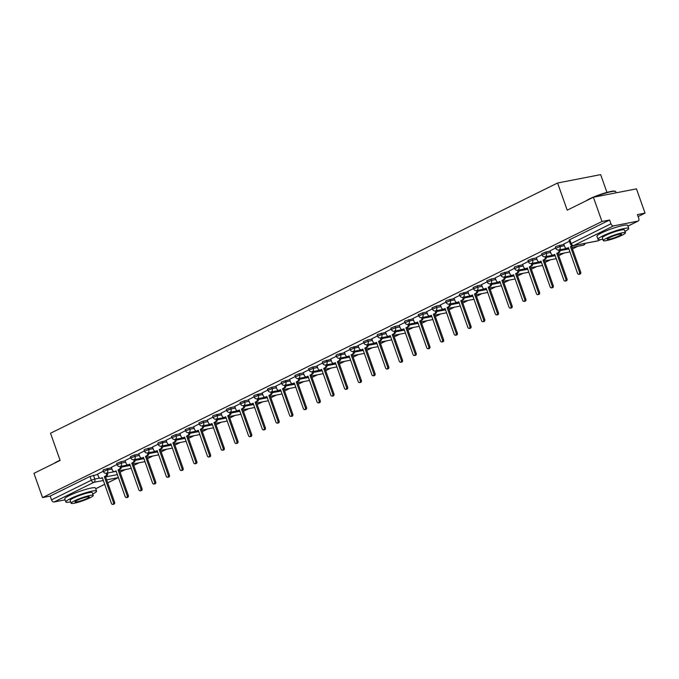 <?xml version="1.0" encoding="UTF-8"?>
<svg xmlns="http://www.w3.org/2000/svg" width="679" height="679" viewBox="0 0 679 679"><rect width="100%" height="100%" fill="white"/><g stroke="black" fill="none" stroke-linecap="round" stroke-linejoin="round"><path stroke-width="1.02" d="M111.475 467.644L103.675 469.69L102.945 470.224L103.42 471.566L107.63 469.826L111.95 468.985M125.191 460.88L120.87 461.72L116.652 463.46L117.127 464.801L121.346 463.061L125.657 462.221M138.898 454.115L134.578 454.955L130.36 456.687L130.835 458.028L135.053 456.296L139.373 455.456M152.605 447.351L144.805 449.388L144.067 449.922L144.542 451.263L148.76 449.523L153.081 448.683M166.313 440.578L158.513 442.623L157.783 443.158L158.258 444.499L162.468 442.759L166.788 441.919M180.02 433.813L175.708 434.653L171.49 436.393L171.965 437.734L176.175 435.994L180.495 435.154M193.736 427.049L189.416 427.889L185.197 429.629L185.673 430.97L189.891 429.23L194.211 428.39M207.443 420.284L203.123 421.124L198.905 422.864L199.38 424.205L203.598 422.465L207.918 421.625M221.15 413.519L213.35 415.565L212.62 416.1L213.087 417.441L217.305 415.701L221.626 414.861M234.858 406.755L230.537 407.595L226.328 409.335L226.803 410.668L231.013 408.936L235.333 408.096M248.573 399.99L244.253 400.831L240.035 402.562L240.51 403.903L244.729 402.172L249.04 401.331M262.281 393.217L254.481 395.263L253.742 395.798L254.218 397.139L258.436 395.399L262.756 394.558M275.988 386.453L271.668 387.293L267.45 389.033L267.925 390.374L272.143 388.634L276.463 387.794M289.695 379.688L281.895 381.734L281.165 382.269L281.641 383.61L285.851 381.87L290.171 381.029M303.403 372.924L299.091 373.764L294.873 375.504L295.348 376.845L299.566 375.105L303.878 374.265M317.118 366.159L312.798 366.999L308.58 368.739L309.055 370.08L313.274 368.341L317.594 367.5M330.826 359.395L323.026 361.44L322.287 361.975L322.763 363.316L326.981 361.576L331.301 360.736M344.533 352.63L336.733 354.667L336.003 355.21L336.47 356.543L340.688 354.811L345.008 353.971M358.24 345.866L350.44 347.903L349.71 348.437L350.186 349.778L354.396 348.047L358.716 347.198M371.956 339.093L367.636 339.933L363.418 341.673L363.893 343.014L368.111 341.274L372.423 340.434M385.664 332.328L377.863 334.374L377.125 334.908L377.6 336.249L381.819 334.509L386.139 333.669M399.371 325.564L395.051 326.404L390.832 328.144L391.308 329.485L395.526 327.745L399.846 326.905M413.078 318.799L405.278 320.844L404.548 321.379L405.024 322.72L409.233 320.98L413.553 320.14M426.785 312.034L422.474 312.875L418.256 314.615L418.731 315.956L422.949 314.216L427.261 313.375M440.501 305.27L436.181 306.11L431.963 307.85L432.438 309.191L436.656 307.451L440.977 306.611M454.209 298.505L446.409 300.542L445.67 301.077L446.145 302.418L450.364 300.687L454.684 299.846M467.916 291.741L460.116 293.778L459.386 294.313L459.853 295.654L464.071 293.914L468.391 293.073M481.623 284.968L477.312 285.808L473.093 287.548L473.569 288.889L477.778 287.149L482.098 286.309M495.339 278.203L491.019 279.044L486.801 280.783L487.276 282.124L491.494 280.385L495.814 279.544M509.046 271.439L501.246 273.484L500.508 274.019L500.983 275.36L505.201 273.62L509.522 272.78M522.754 264.674L514.954 266.72L514.215 267.254L514.69 268.595L518.909 266.855L523.229 266.015M536.461 257.91L532.141 258.75L527.931 260.49L528.406 261.831L532.616 260.091L536.936 259.251M550.168 251.145L545.857 251.985L541.638 253.725L542.114 255.058L546.332 253.326L550.644 252.486M563.884 244.381L556.084 246.418L555.346 246.952L555.821 248.293L560.039 246.562L564.359 245.713M120.064 472.194L125.437 469.537M133.78 465.429L139.153 462.772M147.487 458.664L152.86 456.008M161.195 451.891L166.567 449.243M174.902 445.127L180.275 442.479M188.609 438.362L193.99 435.714M202.325 431.598L207.698 428.95M216.032 424.833L221.405 422.177M229.74 418.069L235.112 415.412M243.447 411.304L248.828 408.648M257.163 404.531L262.535 401.883M270.87 397.767L276.243 395.119M284.577 391.002L289.95 388.354M298.285 384.238L303.657 381.59M311.992 377.473L317.373 374.816M325.708 370.709L331.08 368.052M339.415 363.944L344.788 361.287M353.122 357.179L358.495 354.523M366.83 350.406L372.211 347.758M380.546 343.642L385.918 340.994M394.253 336.877L399.625 334.229M407.96 330.113L413.333 327.465M421.667 323.348L427.04 320.692M435.375 316.584L440.756 313.927M449.091 309.819L454.463 307.163M462.798 303.055L468.171 300.398M476.505 296.282L481.878 293.634M490.213 289.517L495.594 286.869M503.928 282.753L509.301 280.104M517.636 275.988L523.008 273.34M531.343 269.224L536.716 266.567M545.05 262.459L550.423 259.802M558.758 255.694L564.139 253.038M572.473 248.921L577.846 246.273M638.116 216.533L645.05 213.104L637.428 214.589L638.761 218.366A2.606 1.723 63.7 0 1 638.192 221.04A2.606 1.723 63.7 0 1 637.904 221.142L613.527 225.886L573.713 245.535L598.097 240.79L600.448 239.628M606.95 192.395L600.652 174.622L557.586 183.007L567.203 210.176L593.395 197.25L601.976 221.49L42.539 497.58L33.95 473.339L60.134 460.413L50.518 433.244L557.586 183.007M593.395 197.25L636.461 188.864L645.05 213.104M65.065 499.837L54.082 501.976A2.606 1.723 -116.3 0 1 51.494 499.88L50.161 496.103L89.968 476.454L97.768 474.409M50.161 496.103L42.539 497.58M609.598 220.004L569.791 239.653L569.053 240.188L570.394 243.965L610.939 223.781L609.598 220.004L601.976 221.49M610.939 223.781A2.606 1.723 63.7 0 0 613.527 225.886M569.426 241.223L563.765 244.058M555.711 247.996L550.058 250.823M542.003 254.761L536.351 257.587M528.296 261.525L522.643 264.352M514.589 268.29L508.927 271.116M500.873 275.054L495.22 277.889M487.166 281.819L481.513 284.654M473.458 288.583L467.806 291.418M459.751 295.348L453.962 298.208L454.998 300.729A2.606 1.927 -101 0 0 457.256 302.418A2.606 1.927 -101 0 0 457.621 302.299L458.758 301.731L467.882 327.499A1.502 1.112 -101 0 0 469.902 326.506L460.778 300.738L461.924 300.177A2.606 1.927 -101 0 0 462.942 297.317M446.044 302.121L440.382 304.947M432.328 308.886L426.675 311.712M418.62 315.65L412.968 318.476M404.913 322.415L399.26 325.249M391.206 329.179L385.545 332.014M377.49 335.944L371.837 338.779M363.783 342.708L357.994 345.569L359.03 348.089A2.606 1.927 -101 0 0 361.287 349.778A2.606 1.927 -101 0 0 361.652 349.66L362.798 349.091L371.922 374.859A1.502 1.112 -101 0 0 373.942 373.866L364.818 348.098L365.956 347.529A2.606 1.927 -101 0 0 366.983 344.677M350.075 349.481L344.423 352.308M336.368 356.246L330.715 359.072M322.661 363.01L317 365.837M308.945 369.775L303.292 372.601M295.238 376.539L289.585 379.374M281.53 383.304L275.878 386.139M267.823 390.069L262.162 392.903M254.107 396.833L248.455 399.668M240.4 403.606L234.747 406.432M226.693 410.371L221.04 413.197M212.985 417.135L207.333 419.962M199.278 423.9L193.617 426.735M185.562 430.664L179.91 433.499M171.855 437.429L166.066 440.289L167.102 442.81A2.606 1.927 -101 0 0 169.36 444.499A2.606 1.927 -101 0 0 169.725 444.38L170.862 443.811L179.994 469.579A1.502 1.112 -101 0 0 182.014 468.586L172.89 442.818L174.028 442.25A2.606 1.927 -101 0 0 175.046 439.398M158.148 444.193L152.495 447.028M144.44 450.966L138.779 453.793M130.724 457.731L125.072 460.557M117.017 464.495L111.364 467.322M103.31 471.26L97.521 474.12L98.557 476.633A2.606 1.927 -101 0 0 100.815 478.33A2.606 1.927 -101 0 0 101.179 478.203L102.317 477.643L111.441 503.411A1.502 1.112 -101 0 0 113.469 502.409L104.337 476.641L105.483 476.081A2.606 1.927 -101 0 0 106.501 473.229M563.757 244.024L564.673 246.604A2.606 1.927 -101 0 0 566.923 248.293A2.606 1.927 -101 0 0 567.288 248.174L568.433 247.606L577.557 273.374A1.502 1.112 -101 0 0 579.577 272.381L570.453 246.613L571.599 246.044A2.606 1.927 -101 0 0 572.142 245.603M568.535 247.894L568.408 247.954A2.606 1.927 79 0 1 568.043 248.081L566.923 248.293M572.932 245.705A2.606 1.927 79 0 1 572.72 245.832L571.574 246.392L580.698 272.16A1.502 1.112 79 0 1 579.976 274.129L578.856 274.35M570.453 246.613L571.574 246.392M550.049 250.789L550.958 253.369A2.606 1.927 -101 0 0 553.215 255.066A2.606 1.927 -101 0 0 553.58 254.939L554.726 254.379L563.85 280.138A1.502 1.112 -101 0 0 565.87 279.145L556.746 253.377L557.883 252.817A2.606 1.927 -101 0 0 558.91 249.957M554.828 254.659L554.701 254.718A2.606 1.927 79 0 1 554.336 254.846L553.215 255.066M560.031 249.745A2.606 1.927 79 0 1 559.004 252.596L557.866 253.157L566.99 278.925A1.502 1.112 79 0 1 566.269 280.894L565.149 281.114M556.746 253.377L557.866 253.157M536.342 257.553L537.25 260.133A2.606 1.927 -101 0 0 539.508 261.831A2.606 1.927 -101 0 0 539.873 261.704L541.019 261.143L550.143 286.911A1.502 1.112 -101 0 0 552.163 285.91L543.039 260.142L544.176 259.582A2.606 1.927 -101 0 0 545.203 256.73M541.112 261.423L540.993 261.483A2.606 1.927 79 0 1 540.628 261.61L539.508 261.831M546.315 256.509A2.606 1.927 79 0 1 545.296 259.361L544.159 259.921L553.283 285.689A1.502 1.112 79 0 1 552.553 287.667L551.433 287.879M543.039 260.142L544.159 259.921M586.215 200.789A15.906 2.113 -19.5 0 1 589.72 198.777A15.906 2.113 -19.5 0 1 604.76 193.023A15.906 2.113 -19.5 0 1 614.996 191.198L615.488 191.427A16.304 2.164 160.5 0 0 594.371 197.054M624.952 231.395A16.304 2.164 160.5 0 0 628.754 228.45A16.304 2.164 160.5 0 0 619.01 229.799A16.304 2.164 160.5 0 0 602.621 235.986A16.304 2.164 160.5 0 0 598.021 239.331A16.304 2.164 160.5 0 0 602.825 239.229M628.754 228.45L627.676 225.403A16.304 2.164 160.5 0 0 617.932 226.752A16.304 2.164 160.5 0 0 601.543 232.939A16.304 2.164 160.5 0 0 596.943 236.284L598.021 239.331M603.317 240.612L602.324 237.811A11.738 1.562 -19.5 0 1 605.634 235.401A11.738 1.562 -19.5 0 1 617.432 230.945A11.738 1.562 -19.5 0 1 624.451 229.969L625.444 232.778A11.738 1.562 160.5 0 0 618.425 233.746A11.738 1.562 160.5 0 0 606.627 238.202A11.738 1.562 160.5 0 0 603.317 240.612A11.738 1.562 160.5 0 0 610.328 239.636A11.738 1.562 160.5 0 0 622.134 235.18A11.738 1.562 160.5 0 0 625.444 232.778M619.375 235.723A7.562 1.01 160.5 0 0 621.506 234.17A7.562 1.01 160.5 0 0 616.99 234.798A7.562 1.01 160.5 0 0 609.386 237.667A7.562 1.01 160.5 0 0 607.247 239.22A7.562 1.01 160.5 0 0 611.771 238.592A7.562 1.01 160.5 0 0 619.375 235.723M616.133 192.819L615.726 191.656A16.304 2.164 160.5 0 0 615.488 191.427M54.014 463.434A15.906 2.113 -19.5 0 1 57.52 461.423A15.906 2.113 -19.5 0 1 60.075 460.235M92.751 494.04A16.304 2.164 160.5 0 0 96.554 491.095A16.304 2.164 160.5 0 0 86.81 492.445A16.304 2.164 160.5 0 0 70.421 498.632A16.304 2.164 160.5 0 0 65.821 501.976A16.304 2.164 160.5 0 0 70.624 501.874M96.554 491.095L95.476 488.048A16.304 2.164 160.5 0 0 85.732 489.398A16.304 2.164 160.5 0 0 69.343 495.585A16.304 2.164 160.5 0 0 64.743 498.929L65.821 501.976M71.117 503.258L70.124 500.457A11.738 1.562 -19.5 0 1 73.434 498.046A11.738 1.562 -19.5 0 1 85.24 493.591A11.738 1.562 -19.5 0 1 92.251 492.623L93.244 495.424A11.738 1.562 160.5 0 0 86.225 496.391A11.738 1.562 160.5 0 0 74.427 500.847A11.738 1.562 160.5 0 0 71.117 503.258A11.738 1.562 160.5 0 0 78.136 502.282A11.738 1.562 160.5 0 0 89.934 497.826A11.738 1.562 160.5 0 0 93.244 495.424M87.175 498.369A7.562 1.01 160.5 0 0 89.314 496.816A7.562 1.01 160.5 0 0 84.79 497.444A7.562 1.01 160.5 0 0 77.185 500.313A7.562 1.01 160.5 0 0 75.046 501.866A7.562 1.01 160.5 0 0 79.57 501.238A7.562 1.01 160.5 0 0 87.175 498.369M522.626 264.318L523.543 266.898A2.606 1.927 -101 0 0 525.801 268.595A2.606 1.927 -101 0 0 526.166 268.468L527.303 267.908L536.427 293.676A1.502 1.112 -101 0 0 538.455 292.674L529.323 266.906L530.469 266.346A2.606 1.927 -101 0 0 531.487 263.494M527.405 268.188L527.286 268.256A2.606 1.927 79 0 1 526.921 268.375L525.801 268.595M532.608 263.274A2.606 1.927 79 0 1 531.589 266.126L530.443 266.694L539.567 292.462A1.502 1.112 79 0 1 538.846 294.431L537.726 294.644M529.323 266.906L530.443 266.694M508.919 271.082L509.836 273.662A2.606 1.927 -101 0 0 512.093 275.36A2.606 1.927 -101 0 0 512.45 275.233L513.596 274.672L522.72 300.441A1.502 1.112 -101 0 0 524.74 299.439L515.616 273.671L516.761 273.111A2.606 1.927 -101 0 0 517.78 270.259M513.697 274.953L513.57 275.02A2.606 1.927 79 0 1 513.205 275.139L512.093 275.36M518.9 270.038A2.606 1.927 79 0 1 517.882 272.89L516.736 273.459L525.86 299.227A1.502 1.112 79 0 1 525.139 301.196L524.018 301.417M515.616 273.671L516.736 273.459M495.212 277.855L496.128 280.435A2.606 1.927 -101 0 0 498.378 282.124A2.606 1.927 -101 0 0 498.742 281.997L499.888 281.437L509.012 307.205A1.502 1.112 -101 0 0 511.032 306.204L501.908 280.444L503.054 279.875A2.606 1.927 -101 0 0 504.073 277.024M499.99 281.726L499.863 281.785A2.606 1.927 79 0 1 499.498 281.904L498.378 282.124M505.193 276.803A2.606 1.927 79 0 1 504.174 279.655L503.029 280.223L512.153 305.991A1.502 1.112 79 0 1 511.431 307.96L510.311 308.181M501.908 280.444L503.029 280.223M481.504 284.62L482.413 287.2A2.606 1.927 -101 0 0 484.67 288.889A2.606 1.927 -101 0 0 485.035 288.77L486.181 288.202L495.305 313.97A1.502 1.112 -101 0 0 497.325 312.977L488.201 287.209L489.338 286.64A2.606 1.927 -101 0 0 490.365 283.788M486.283 288.49L486.156 288.55A2.606 1.927 79 0 1 485.791 288.668L484.67 288.889M491.486 283.567A2.606 1.927 79 0 1 490.459 286.428L489.321 286.988L498.445 312.756A1.502 1.112 79 0 1 497.715 314.725L496.604 314.946M488.201 287.209L489.321 286.988M467.789 291.384L468.705 293.965A2.606 1.927 -101 0 0 470.963 295.654A2.606 1.927 -101 0 0 471.328 295.535L472.465 294.966L481.589 320.734A1.502 1.112 -101 0 0 483.618 319.741L474.494 293.973L475.631 293.404A2.606 1.927 -101 0 0 476.65 290.553M472.567 295.255L472.448 295.314A2.606 1.927 79 0 1 472.083 295.441L470.963 295.654M477.77 290.332A2.606 1.927 79 0 1 476.751 293.192L475.606 293.752L484.738 319.52A1.502 1.112 79 0 1 484.008 321.49L482.888 321.71M474.494 293.973L475.606 293.752M458.86 302.019L458.741 302.079A2.606 1.927 79 0 1 458.376 302.206L457.256 302.418M464.063 297.105A2.606 1.927 79 0 1 463.044 299.957L461.898 300.517L471.022 326.285A1.502 1.112 79 0 1 470.301 328.254L469.181 328.475M460.778 300.738L461.898 300.517M440.374 304.913L441.291 307.494A2.606 1.927 -101 0 0 443.54 309.191A2.606 1.927 -101 0 0 443.905 309.064L445.051 308.504L454.175 334.272A1.502 1.112 -101 0 0 456.195 333.27L447.071 307.502L448.216 306.942A2.606 1.927 -101 0 0 449.235 304.082M445.152 308.784L445.025 308.843A2.606 1.927 79 0 1 444.66 308.97L443.54 309.191M450.355 303.869A2.606 1.927 79 0 1 449.337 306.721L448.191 307.281L457.315 333.049A1.502 1.112 79 0 1 456.594 335.027L455.473 335.239M447.071 307.502L448.191 307.281M426.667 311.678L427.575 314.258A2.606 1.927 -101 0 0 429.832 315.956A2.606 1.927 -101 0 0 430.197 315.828L431.343 315.268L440.467 341.036A1.502 1.112 -101 0 0 442.487 340.035L433.363 314.267L434.501 313.706A2.606 1.927 -101 0 0 435.528 310.855M431.445 315.548L431.318 315.608A2.606 1.927 79 0 1 430.953 315.735L429.832 315.956M436.648 310.634A2.606 1.927 79 0 1 435.621 313.486L434.484 314.054L443.608 339.814A1.502 1.112 79 0 1 442.886 341.792L441.766 342.004M433.363 314.267L434.484 314.054M412.951 318.443L413.867 321.023A2.606 1.927 -101 0 0 416.125 322.72A2.606 1.927 -101 0 0 416.49 322.593L417.636 322.033L426.76 347.801A1.502 1.112 -101 0 0 428.78 346.799L419.656 321.031L420.793 320.471A2.606 1.927 -101 0 0 421.82 317.619M417.729 322.313L417.61 322.381A2.606 1.927 79 0 1 417.246 322.5L416.125 322.72M422.932 317.399A2.606 1.927 79 0 1 421.914 320.25L420.776 320.819L429.9 346.587A1.502 1.112 79 0 1 429.17 348.556L428.05 348.768M419.656 321.031L420.776 320.819M399.244 325.216L400.16 327.796A2.606 1.927 -101 0 0 402.418 329.485A2.606 1.927 -101 0 0 402.783 329.357L403.92 328.797L413.044 354.565A1.502 1.112 -101 0 0 415.073 353.564L405.94 327.796L407.086 327.236A2.606 1.927 -101 0 0 408.104 324.384M404.022 329.086L403.903 329.145A2.606 1.927 79 0 1 403.538 329.264L402.418 329.485M409.225 324.163A2.606 1.927 79 0 1 408.206 327.015L407.061 327.584L416.185 353.352A1.502 1.112 79 0 1 415.463 355.321L414.343 355.541M405.94 327.796L407.061 327.584M385.536 331.98L386.453 334.56A2.606 1.927 -101 0 0 388.711 336.249A2.606 1.927 -101 0 0 389.067 336.13L390.213 335.562L399.337 361.33A1.502 1.112 -101 0 0 401.357 360.337L392.233 334.569L393.379 334A2.606 1.927 -101 0 0 394.397 331.148M390.315 335.85L390.187 335.91A2.606 1.927 79 0 1 389.822 336.029L388.711 336.249M395.517 330.928A2.606 1.927 79 0 1 394.499 333.779L393.353 334.348L402.477 360.116A1.502 1.112 79 0 1 401.756 362.085L400.635 362.306M392.233 334.569L393.353 334.348M371.829 338.745L372.737 341.325A2.606 1.927 -101 0 0 374.995 343.014A2.606 1.927 -101 0 0 375.36 342.895L376.506 342.326L385.63 368.094A1.502 1.112 -101 0 0 387.65 367.101L378.526 341.333L379.671 340.765A2.606 1.927 -101 0 0 380.69 337.913M376.607 342.615L376.48 342.674A2.606 1.927 79 0 1 376.115 342.802L374.995 343.014M381.81 337.692A2.606 1.927 79 0 1 380.792 340.552L379.646 341.113L388.77 366.881A1.502 1.112 79 0 1 388.048 368.85L386.928 369.07M378.526 341.333L379.646 341.113M362.892 349.379L362.773 349.439A2.606 1.927 79 0 1 362.408 349.566L361.287 349.778M368.103 344.465A2.606 1.927 79 0 1 367.076 347.317L365.939 347.877L375.063 373.645A1.502 1.112 79 0 1 374.333 375.614L373.221 375.835M364.818 348.098L365.939 347.877M344.406 352.274L345.322 354.854A2.606 1.927 -101 0 0 347.58 356.543A2.606 1.927 -101 0 0 347.945 356.424L349.082 355.864L358.206 381.623A1.502 1.112 -101 0 0 360.235 380.63L351.111 354.862L352.248 354.302A2.606 1.927 -101 0 0 353.267 351.442M349.184 356.144L349.065 356.203A2.606 1.927 79 0 1 348.7 356.331L347.58 356.543M354.387 351.23A2.606 1.927 79 0 1 353.369 354.082L352.223 354.642L361.355 380.41A1.502 1.112 79 0 1 360.625 382.379L359.505 382.6M351.111 354.862L352.223 354.642M330.698 359.038L331.615 361.618A2.606 1.927 -101 0 0 333.873 363.316A2.606 1.927 -101 0 0 334.238 363.189L335.375 362.628L344.499 388.396A1.502 1.112 -101 0 0 346.519 387.395L337.395 361.627L338.541 361.067A2.606 1.927 -101 0 0 339.559 358.206M335.477 362.909L335.358 362.968A2.606 1.927 79 0 1 334.993 363.095L333.873 363.316M340.68 357.994A2.606 1.927 79 0 1 339.661 360.846L338.515 361.406L347.64 387.174A1.502 1.112 79 0 1 346.918 389.152L345.798 389.364M337.395 361.627L338.515 361.406M316.991 365.803L317.908 368.383A2.606 1.927 -101 0 0 320.157 370.08A2.606 1.927 -101 0 0 320.522 369.953L321.668 369.393L330.792 395.161A1.502 1.112 -101 0 0 332.812 394.159L323.688 368.391L324.834 367.831A2.606 1.927 -101 0 0 325.852 364.979M321.77 369.673L321.642 369.741A2.606 1.927 79 0 1 321.277 369.86L320.157 370.08M326.972 364.759A2.606 1.927 79 0 1 325.954 367.611L324.808 368.179L333.932 393.939A1.502 1.112 79 0 1 333.211 395.916L332.09 396.129M323.688 368.391L324.808 368.179M303.284 372.567L304.192 375.147A2.606 1.927 -101 0 0 306.45 376.845A2.606 1.927 -101 0 0 306.815 376.718L307.96 376.158L317.085 401.926A1.502 1.112 -101 0 0 319.105 400.924L309.98 375.156L311.118 374.596A2.606 1.927 -101 0 0 312.145 371.744M308.062 376.438L307.935 376.506A2.606 1.927 79 0 1 307.57 376.624L306.45 376.845M313.265 371.523A2.606 1.927 79 0 1 312.238 374.375L311.101 374.944L320.225 400.712A1.502 1.112 79 0 1 319.503 402.681L318.383 402.902M309.98 375.156L311.101 374.944M289.568 379.34L290.485 381.921A2.606 1.927 -101 0 0 292.742 383.61A2.606 1.927 -101 0 0 293.107 383.482L294.245 382.922L303.377 408.69A1.502 1.112 -101 0 0 305.397 407.689L296.273 381.929L297.41 381.36A2.606 1.927 -101 0 0 298.437 378.509M294.346 383.211L294.228 383.27A2.606 1.927 79 0 1 293.863 383.389L292.742 383.61M299.549 378.288A2.606 1.927 79 0 1 298.531 381.14L297.394 381.708L306.518 407.476A1.502 1.112 79 0 1 305.788 409.445L304.667 409.666M296.273 381.929L297.394 381.708M275.861 386.105L276.777 388.685A2.606 1.927 -101 0 0 279.035 390.374A2.606 1.927 -101 0 0 279.4 390.255L280.537 389.687L289.661 415.455A1.502 1.112 -101 0 0 291.681 414.462L282.557 388.694L283.703 388.125A2.606 1.927 -101 0 0 284.722 385.273M280.639 389.975L280.52 390.035A2.606 1.927 79 0 1 280.155 390.153L279.035 390.374M285.842 385.052A2.606 1.927 79 0 1 284.824 387.913L283.678 388.473L292.802 414.241A1.502 1.112 79 0 1 292.08 416.21L290.96 416.431M282.557 388.694L283.678 388.473M262.153 392.869L263.07 395.45A2.606 1.927 -101 0 0 265.319 397.139A2.606 1.927 -101 0 0 265.684 397.02L266.83 396.451L275.954 422.219A1.502 1.112 -101 0 0 277.974 421.226L268.85 395.458L269.996 394.889A2.606 1.927 -101 0 0 271.014 392.038M266.932 396.74L266.805 396.799A2.606 1.927 79 0 1 266.44 396.926L265.319 397.139M272.135 391.817A2.606 1.927 79 0 1 271.116 394.677L269.97 395.237L279.094 421.005A1.502 1.112 79 0 1 278.373 422.975L277.253 423.195M268.85 395.458L269.97 395.237M248.446 399.634L249.354 402.214A2.606 1.927 -101 0 0 251.612 403.903A2.606 1.927 -101 0 0 251.977 403.784L253.123 403.216L262.247 428.984A1.502 1.112 -101 0 0 264.267 427.991L255.143 402.223L256.289 401.654A2.606 1.927 -101 0 0 257.307 398.802M253.225 403.504L253.097 403.564A2.606 1.927 79 0 1 252.732 403.691L251.612 403.903M258.427 398.59A2.606 1.927 79 0 1 257.409 401.442L256.263 402.002L265.387 427.77A1.502 1.112 79 0 1 264.666 429.739L263.545 429.96M255.143 402.223L256.263 402.002M234.739 406.398L235.647 408.979A2.606 1.927 -101 0 0 237.905 410.676A2.606 1.927 -101 0 0 238.27 410.549L239.415 409.989L248.539 435.748A1.502 1.112 -101 0 0 250.559 434.755L241.435 408.987L242.573 408.427A2.606 1.927 -101 0 0 243.6 405.567M239.509 410.269L239.39 410.328A2.606 1.927 79 0 1 239.025 410.456L237.905 410.676M244.72 405.355A2.606 1.927 79 0 1 243.693 408.206L242.556 408.766L251.68 434.535A1.502 1.112 79 0 1 250.95 436.504L249.838 436.724M241.435 408.987L242.556 408.766M221.023 413.163L221.94 415.743A2.606 1.927 -101 0 0 224.197 417.441A2.606 1.927 -101 0 0 224.562 417.313L225.7 416.753L234.824 442.521A1.502 1.112 -101 0 0 236.852 441.52L227.728 415.752L228.865 415.192A2.606 1.927 -101 0 0 229.884 412.34M225.801 417.033L225.683 417.093A2.606 1.927 79 0 1 225.318 417.22L224.197 417.441M231.004 412.119A2.606 1.927 79 0 1 229.986 414.971L228.84 415.531L237.973 441.299A1.502 1.112 79 0 1 237.243 443.277L236.122 443.489M227.728 415.752L228.84 415.531M207.316 419.928L208.232 422.508A2.606 1.927 -101 0 0 210.49 424.205A2.606 1.927 -101 0 0 210.855 424.078L211.992 423.518L221.116 449.286A1.502 1.112 -101 0 0 223.136 448.284L214.012 422.516L215.158 421.956A2.606 1.927 -101 0 0 216.177 419.104M212.094 423.798L211.967 423.866A2.606 1.927 79 0 1 211.61 423.985L210.49 424.205M217.297 418.884A2.606 1.927 79 0 1 216.278 421.735L215.133 422.304L224.257 448.072A1.502 1.112 79 0 1 223.535 450.041L222.415 450.253M214.012 422.516L215.133 422.304M193.608 426.692L194.525 429.272A2.606 1.927 -101 0 0 196.774 430.97A2.606 1.927 -101 0 0 197.139 430.842L198.285 430.282L207.409 456.05A1.502 1.112 -101 0 0 209.429 455.049L200.305 429.281L201.451 428.721A2.606 1.927 -101 0 0 202.469 425.869M198.387 430.571L198.26 430.63A2.606 1.927 79 0 1 197.895 430.749L196.774 430.97M203.59 425.648A2.606 1.927 79 0 1 202.571 428.5L201.425 429.069L210.549 454.837A1.502 1.112 79 0 1 209.828 456.806L208.708 457.026M200.305 429.281L201.425 429.069M179.901 433.465L180.809 436.045A2.606 1.927 -101 0 0 183.067 437.734A2.606 1.927 -101 0 0 183.432 437.615L184.578 437.047L193.702 462.815A1.502 1.112 -101 0 0 195.722 461.813L186.598 436.054L187.735 435.485A2.606 1.927 -101 0 0 188.762 432.633M184.68 437.335L184.552 437.395A2.606 1.927 79 0 1 184.187 437.514L183.067 437.734M189.882 432.413A2.606 1.927 79 0 1 188.855 435.264L187.718 435.833L196.842 461.601A1.502 1.112 79 0 1 196.121 463.57L195 463.791M186.598 436.054L187.718 435.833M170.964 444.1L170.845 444.159A2.606 1.927 79 0 1 170.48 444.278L169.36 444.499M176.167 439.177A2.606 1.927 79 0 1 175.148 442.037L174.011 442.598L183.135 468.366A1.502 1.112 79 0 1 182.405 470.335L181.285 470.555M172.89 442.818L174.011 442.598M152.478 446.994L153.395 449.574A2.606 1.927 -101 0 0 155.652 451.263A2.606 1.927 -101 0 0 156.017 451.145L157.155 450.576L166.279 476.344A1.502 1.112 -101 0 0 168.299 475.351L159.175 449.583L160.32 449.014A2.606 1.927 -101 0 0 161.339 446.162M157.256 450.864L157.138 450.924A2.606 1.927 79 0 1 156.773 451.051L155.652 451.263M162.459 445.95A2.606 1.927 79 0 1 161.441 448.802L160.295 449.362L169.419 475.13A1.502 1.112 79 0 1 168.698 477.099L167.577 477.32M159.175 449.583L160.295 449.362M138.771 453.759L139.687 456.339A2.606 1.927 -101 0 0 141.936 458.028A2.606 1.927 -101 0 0 142.301 457.909L143.447 457.34L152.571 483.109A1.502 1.112 -101 0 0 154.591 482.115L145.467 456.347L146.613 455.787A2.606 1.927 -101 0 0 147.632 452.927M143.549 457.629L143.422 457.688A2.606 1.927 79 0 1 143.057 457.816L141.936 458.028M148.752 452.715A2.606 1.927 79 0 1 147.733 455.567L146.588 456.127L155.712 481.895A1.502 1.112 79 0 1 154.99 483.864L153.87 484.085M145.467 456.347L146.588 456.127M125.063 460.523L125.971 463.103A2.606 1.927 -101 0 0 128.229 464.801A2.606 1.927 -101 0 0 128.594 464.674L129.74 464.113L138.864 489.882A1.502 1.112 -101 0 0 140.884 488.88L131.76 463.112L132.906 462.552A2.606 1.927 -101 0 0 133.924 459.691M129.842 464.394L129.714 464.453A2.606 1.927 79 0 1 129.35 464.58L128.229 464.801M135.045 459.479A2.606 1.927 79 0 1 134.018 462.331L132.88 462.891L142.004 488.659A1.502 1.112 79 0 1 141.283 490.637L140.163 490.849M131.76 463.112L132.88 462.891M111.356 467.288L112.264 469.868A2.606 1.927 -101 0 0 114.522 471.566A2.606 1.927 -101 0 0 114.887 471.438L116.033 470.878L125.157 496.646A1.502 1.112 -101 0 0 127.177 495.645L118.053 469.876L119.19 469.316A2.606 1.927 -101 0 0 120.217 466.465M116.126 471.158L116.007 471.218A2.606 1.927 79 0 1 115.642 471.345L114.522 471.566M121.337 466.244A2.606 1.927 79 0 1 120.31 469.096L119.173 469.664L128.297 495.424A1.502 1.112 79 0 1 127.567 497.401L126.447 497.614M118.053 469.876L119.173 469.664M102.419 477.923L102.3 477.991A2.606 1.927 79 0 1 101.935 478.109L100.815 478.33M107.621 473.008A2.606 1.927 79 0 1 106.603 475.86L105.457 476.429L114.59 502.197A1.502 1.112 79 0 1 113.86 504.166L112.739 504.378M104.337 476.641L105.457 476.429M107.155 468.485L107.63 469.826A2.606 1.927 79 0 1 106.739 473.127A2.606 1.927 -101 0 1 106.374 473.255L116.194 471.336M120.87 461.72L121.346 463.061A2.606 1.927 79 0 1 120.446 466.363A2.606 1.927 -101 0 1 120.081 466.49L129.901 464.572M134.578 454.955L135.053 456.296A2.606 1.927 79 0 1 134.153 459.598A2.606 1.927 -101 0 1 133.788 459.717L143.608 457.807M148.285 448.191L148.76 449.523A2.606 1.927 79 0 1 147.869 452.834A2.606 1.927 -101 0 1 147.504 452.952L157.324 451.043M161.992 441.418L162.468 442.759A2.606 1.927 79 0 1 161.577 446.069A2.606 1.927 -101 0 1 161.212 446.188L171.032 444.278M175.708 434.653L176.175 435.994A2.606 1.927 79 0 1 175.284 439.305A2.606 1.927 -101 0 1 174.919 439.423L184.739 437.514M189.416 427.889L189.891 429.23A2.606 1.927 79 0 1 188.991 432.531A2.606 1.927 -101 0 1 188.626 432.659L198.446 430.749M203.123 421.124L203.598 422.465A2.606 1.927 79 0 1 202.707 425.767A2.606 1.927 -101 0 1 202.342 425.894L212.162 423.985M216.83 414.36L217.305 415.701A2.606 1.927 79 0 1 216.414 419.002A2.606 1.927 -101 0 1 216.049 419.13L225.869 417.212M230.537 407.595L231.013 408.936A2.606 1.927 79 0 1 230.122 412.238A2.606 1.927 -101 0 1 229.757 412.365L239.577 410.447M244.253 400.831L244.729 402.172A2.606 1.927 79 0 1 243.829 405.473A2.606 1.927 -101 0 1 243.464 405.592L253.284 403.682M257.961 394.066L258.436 395.399A2.606 1.927 79 0 1 257.536 398.709A2.606 1.927 -101 0 1 257.171 398.828L266.991 396.918M271.668 387.293L272.143 388.634A2.606 1.927 79 0 1 271.252 391.944A2.606 1.927 -101 0 1 270.887 392.063L280.707 390.153M285.375 380.529L285.851 381.87A2.606 1.927 79 0 1 284.959 385.171A2.606 1.927 -101 0 1 284.594 385.299L294.414 383.389M299.091 373.764L299.566 375.105A2.606 1.927 79 0 1 298.667 378.407A2.606 1.927 -101 0 1 298.302 378.534L308.122 376.624M312.798 366.999L313.274 368.341A2.606 1.927 79 0 1 312.374 371.642A2.606 1.927 -101 0 1 312.009 371.769L321.829 369.851M326.506 360.235L326.981 361.576A2.606 1.927 79 0 1 326.09 364.878A2.606 1.927 -101 0 1 325.725 365.005L335.545 363.087M340.213 353.47L340.688 354.811A2.606 1.927 79 0 1 339.797 358.113A2.606 1.927 -101 0 1 339.432 358.232L349.252 356.322M353.92 346.706L354.396 348.047A2.606 1.927 79 0 1 353.504 351.349A2.606 1.927 -101 0 1 353.139 351.467L362.959 349.558M367.636 339.933L368.111 341.274A2.606 1.927 79 0 1 367.212 344.584A2.606 1.927 -101 0 1 366.847 344.703L376.667 342.793M381.343 333.168L381.819 334.509A2.606 1.927 79 0 1 380.919 337.819A2.606 1.927 -101 0 1 380.563 337.938L390.374 336.029M395.051 326.404L395.526 327.745A2.606 1.927 79 0 1 394.635 331.046A2.606 1.927 -101 0 1 394.27 331.174L404.09 329.264M408.758 319.639L409.233 320.98A2.606 1.927 79 0 1 408.342 324.282A2.606 1.927 -101 0 1 407.977 324.409L417.797 322.5M422.474 312.875L422.949 314.216A2.606 1.927 79 0 1 422.049 317.517A2.606 1.927 -101 0 1 421.684 317.645L431.505 315.727M436.181 306.11L436.656 307.451A2.606 1.927 79 0 1 435.757 310.753A2.606 1.927 -101 0 1 435.392 310.88L445.212 308.962M449.888 299.346L450.364 300.687A2.606 1.927 79 0 1 449.473 303.988A2.606 1.927 -101 0 1 449.108 304.107L458.928 302.197M463.596 292.581L464.071 293.914A2.606 1.927 79 0 1 463.18 297.224A2.606 1.927 -101 0 1 462.815 297.343L472.635 295.433M477.312 285.808L477.778 287.149A2.606 1.927 79 0 1 476.887 290.459A2.606 1.927 -101 0 1 476.522 290.578L486.342 288.668M491.019 279.044L491.494 280.385A2.606 1.927 79 0 1 490.594 283.686A2.606 1.927 -101 0 1 490.23 283.814L500.05 281.904M504.726 272.279L505.201 273.62A2.606 1.927 79 0 1 504.302 276.922A2.606 1.927 -101 0 1 503.945 277.049L513.757 275.139M518.433 265.514L518.909 266.855A2.606 1.927 79 0 1 518.018 270.157A2.606 1.927 -101 0 1 517.653 270.284L527.473 268.375M532.141 258.75L532.616 260.091A2.606 1.927 79 0 1 531.725 263.393A2.606 1.927 -101 0 1 531.36 263.52L541.18 261.602M545.857 251.985L546.332 253.326A2.606 1.927 79 0 1 545.432 256.628A2.606 1.927 -101 0 1 545.067 256.755L554.887 254.837M559.564 245.221L560.039 246.562A2.606 1.927 79 0 1 559.14 249.864A2.606 1.927 -101 0 1 558.775 249.982L568.595 248.073M93.447 475.249L94.788 479.026L99.643 478.084M105.635 476.913L117.357 474.629M107.715 482.794L118.273 477.583L106.671 479.841M103.327 480.494L93.889 482.328L54.082 501.976M95.714 488.719L104.676 484.297M627.914 226.073L637.904 221.142M121.405 467.144L130.207 465.429M135.113 460.379L143.914 458.664M148.82 453.614L157.621 451.9M162.527 446.85L171.337 445.135M176.243 440.085L185.044 438.371M189.95 433.312L198.752 431.598M203.658 426.548L212.459 424.833M217.365 419.783L226.166 418.069M231.072 413.019L239.882 411.304M244.788 406.254L253.59 404.54M258.495 399.49L267.297 397.775M272.203 392.725L281.004 391.011M285.91 385.952L294.72 384.246M299.626 379.188L308.427 377.473M313.333 372.423L322.135 370.709M327.04 365.658L335.842 363.944M340.748 358.894L349.549 357.179M354.455 352.129L363.265 350.415M368.171 345.365L376.972 343.65M381.878 338.6L390.68 336.886M395.585 331.827L404.387 330.113M409.293 325.063L418.103 323.348M423.009 318.298L431.81 316.584M436.716 311.534L445.517 309.819M450.423 304.769L459.225 303.055M464.13 298.005L472.932 296.29M477.838 291.24L486.648 289.526M491.554 284.467L500.355 282.761M505.261 277.703L514.062 275.988M518.968 270.938L527.77 269.224M532.676 264.173L541.486 262.459M546.391 257.409L555.193 255.694M560.099 250.644L568.9 248.93M585.179 243.354A2.606 2.606 0 0 1 583.159 245.238A2.606 1.927 -101 0 0 583.524 245.119A2.606 1.927 -101 0 0 584.577 243.472M569.936 251.858A2.606 2.606 0 0 1 569.452 252.002A2.606 1.927 -101 0 0 569.817 251.884A2.606 1.927 -101 0 0 569.927 251.824M556.228 258.623A2.606 2.606 0 0 1 555.736 258.767A2.606 1.927 -101 0 0 556.101 258.648A2.606 1.927 -101 0 0 556.211 258.589M542.521 265.387A2.606 2.606 0 0 1 542.029 265.54A2.606 1.927 -101 0 0 542.394 265.413A2.606 1.927 -101 0 0 542.504 265.353M528.814 272.152A2.606 2.606 0 0 1 528.321 272.304A2.606 1.927 -101 0 0 528.686 272.177A2.606 1.927 -101 0 0 528.797 272.118M515.098 278.925A2.606 2.606 0 0 1 514.614 279.069A2.606 1.927 -101 0 0 514.979 278.942A2.606 1.927 -101 0 0 515.089 278.882M501.391 285.689A2.606 2.606 0 0 1 500.898 285.834A2.606 1.927 -101 0 0 501.263 285.706A2.606 1.927 -101 0 0 501.382 285.647M487.683 292.454A2.606 2.606 0 0 1 487.191 292.598A2.606 1.927 -101 0 0 487.556 292.479A2.606 1.927 -101 0 0 487.666 292.411M473.976 299.218A2.606 2.606 0 0 1 473.484 299.363A2.606 1.927 -101 0 0 473.849 299.244A2.606 1.927 -101 0 0 473.959 299.176M460.26 305.983A2.606 2.606 0 0 1 459.776 306.127A2.606 1.927 -101 0 0 460.141 306.008A2.606 1.927 -101 0 0 460.252 305.949M446.553 312.747A2.606 2.606 0 0 1 446.069 312.892A2.606 1.927 -101 0 0 446.426 312.773A2.606 1.927 -101 0 0 446.544 312.713M432.846 319.512A2.606 2.606 0 0 1 432.353 319.665A2.606 1.927 -101 0 0 432.718 319.537A2.606 1.927 -101 0 0 432.829 319.478M419.138 326.276A2.606 2.606 0 0 1 418.646 326.429A2.606 1.927 -101 0 0 419.011 326.302A2.606 1.927 -101 0 0 419.121 326.243M405.431 333.049A2.606 2.606 0 0 1 404.939 333.194A2.606 1.927 -101 0 0 405.304 333.066A2.606 1.927 -101 0 0 405.414 333.007M391.715 339.814A2.606 2.606 0 0 1 391.231 339.958A2.606 1.927 -101 0 0 391.596 339.831A2.606 1.927 -101 0 0 391.707 339.772M378.008 346.579A2.606 2.606 0 0 1 377.516 346.723A2.606 1.927 -101 0 0 377.88 346.604A2.606 1.927 -101 0 0 377.999 346.536M364.3 353.343A2.606 2.606 0 0 1 363.808 353.487A2.606 1.927 -101 0 0 364.173 353.369A2.606 1.927 -101 0 0 364.284 353.301M350.593 360.108A2.606 2.606 0 0 1 350.101 360.252A2.606 1.927 -101 0 0 350.466 360.133A2.606 1.927 -101 0 0 350.576 360.074M336.877 366.872A2.606 2.606 0 0 1 336.394 367.016A2.606 1.927 -101 0 0 336.759 366.898A2.606 1.927 -101 0 0 336.869 366.838M322.686 373.789A2.606 1.927 -101 0 0 323.043 373.662A2.606 1.927 -101 0 0 323.162 373.603A2.606 2.606 0 0 1 322.686 373.789L311.466 375.971M309.463 380.41A2.606 2.606 0 0 1 308.97 380.554A2.606 1.927 -101 0 0 309.335 380.427A2.606 1.927 -101 0 0 309.446 380.367M295.755 387.174A2.606 2.606 0 0 1 295.263 387.319A2.606 1.927 -101 0 0 295.628 387.191A2.606 1.927 -101 0 0 295.738 387.132M282.048 393.939A2.606 2.606 0 0 1 281.556 394.083A2.606 1.927 -101 0 0 281.921 393.956A2.606 1.927 -101 0 0 282.031 393.896M268.332 400.703A2.606 2.606 0 0 1 267.849 400.848A2.606 1.927 -101 0 0 268.213 400.729A2.606 1.927 -101 0 0 268.324 400.661M254.625 407.468A2.606 2.606 0 0 1 254.133 407.612A2.606 1.927 -101 0 0 254.498 407.493A2.606 1.927 -101 0 0 254.608 407.434M240.918 414.232A2.606 2.606 0 0 1 240.425 414.377A2.606 1.927 -101 0 0 240.79 414.258A2.606 1.927 -101 0 0 240.901 414.198M226.718 421.15A2.606 1.927 -101 0 0 227.083 421.022A2.606 1.927 -101 0 0 227.193 420.963A2.606 2.606 0 0 1 226.718 421.15L215.498 423.331M213.495 427.762A2.606 2.606 0 0 1 213.011 427.914A2.606 1.927 -101 0 0 213.376 427.787A2.606 1.927 -101 0 0 213.486 427.728M199.787 434.535A2.606 2.606 0 0 1 199.303 434.679A2.606 1.927 -101 0 0 199.66 434.552A2.606 1.927 -101 0 0 199.779 434.492M186.08 441.299A2.606 2.606 0 0 1 185.588 441.443A2.606 1.927 -101 0 0 185.953 441.316A2.606 1.927 -101 0 0 186.063 441.257M172.373 448.064A2.606 2.606 0 0 1 171.88 448.208A2.606 1.927 -101 0 0 172.245 448.089A2.606 1.927 -101 0 0 172.356 448.021M158.665 454.828A2.606 2.606 0 0 1 158.173 454.972A2.606 1.927 -101 0 0 158.538 454.854A2.606 1.927 -101 0 0 158.648 454.786M144.95 461.593A2.606 2.606 0 0 1 144.466 461.737A2.606 1.927 -101 0 0 144.831 461.618A2.606 1.927 -101 0 0 144.941 461.559M131.242 468.357A2.606 2.606 0 0 1 130.75 468.502A2.606 1.927 -101 0 0 131.115 468.383A2.606 1.927 -101 0 0 131.225 468.323M569.791 239.653L571.132 243.43A2.606 1.723 -116.3 0 0 573.713 245.535A2.606 1.927 79 0 1 573.348 245.654L597.732 240.909A2.606 2.606 0 0 0 598.386 240.689A2.606 1.723 63.7 0 0 598.64 240.519M89.968 476.454L91.309 480.231L94.788 479.026A2.606 1.927 -101 0 1 93.889 482.328A2.606 1.723 -116.3 0 1 91.309 480.231L51.494 499.88M118.384 477.524A2.606 1.927 -101 0 1 118.273 477.583A2.606 1.723 63.7 0 0 118.392 477.558L107.732 482.837M600.576 239.611L598.386 240.689A2.606 1.723 63.7 0 1 598.097 240.79A2.606 1.927 79 0 1 597.732 240.909M567.288 248.174L568.408 247.954M571.599 246.044L572.72 245.832M579.577 272.381L580.698 272.16M553.58 254.939L554.701 254.718M557.883 252.817L559.004 252.596M565.87 279.145L566.99 278.925M539.873 261.704L540.993 261.483M544.176 259.582L545.296 259.361M552.163 285.91L553.283 285.689M526.166 268.468L527.286 268.256M530.469 266.346L531.589 266.126M538.455 292.674L539.567 292.462M512.45 275.233L513.57 275.02M516.761 273.111L517.882 272.89M524.74 299.439L525.86 299.227M498.742 281.997L499.863 281.785M503.054 279.875L504.174 279.655M511.032 306.204L512.153 305.991M485.035 288.77L486.156 288.55M489.338 286.64L490.459 286.428M497.325 312.977L498.445 312.756M471.328 295.535L472.448 295.314M475.631 293.404L476.751 293.192M483.618 319.741L484.738 319.52M457.621 302.299L458.741 302.079M461.924 300.177L463.044 299.957M469.902 326.506L471.022 326.285M443.905 309.064L445.025 308.843M448.216 306.942L449.337 306.721M456.195 333.27L457.315 333.049M430.197 315.828L431.318 315.608M434.501 313.706L435.621 313.486M442.487 340.035L443.608 339.814M416.49 322.593L417.61 322.381M420.793 320.471L421.914 320.25M428.78 346.799L429.9 346.587M402.783 329.357L403.903 329.145M407.086 327.236L408.206 327.015M415.073 353.564L416.185 353.352M389.067 336.13L390.187 335.91M393.379 334L394.499 333.779M401.357 360.337L402.477 360.116M375.36 342.895L376.48 342.674M379.671 340.765L380.792 340.552M387.65 367.101L388.77 366.881M361.652 349.66L362.773 349.439M365.956 347.529L367.076 347.317M373.942 373.866L375.063 373.645M347.945 356.424L349.065 356.203M352.248 354.302L353.369 354.082M360.235 380.63L361.355 380.41M334.238 363.189L335.358 362.968M338.541 361.067L339.661 360.846M346.519 387.395L347.64 387.174M320.522 369.953L321.642 369.741M324.834 367.831L325.954 367.611M332.812 394.159L333.932 393.939M306.815 376.718L307.935 376.506M311.118 374.596L312.238 374.375M319.105 400.924L320.225 400.712M293.107 383.482L294.228 383.27M297.41 381.36L298.531 381.14M305.397 407.689L306.518 407.476M279.4 390.255L280.52 390.035M283.703 388.125L284.824 387.913M291.681 414.462L292.802 414.241M265.684 397.02L266.805 396.799M269.996 394.889L271.116 394.677M277.974 421.226L279.094 421.005M251.977 403.784L253.097 403.564M256.289 401.654L257.409 401.442M264.267 427.991L265.387 427.77M238.27 410.549L239.39 410.328M242.573 408.427L243.693 408.206M250.559 434.755L251.68 434.535M224.562 417.313L225.683 417.093M228.865 415.192L229.986 414.971M236.852 441.52L237.973 441.299M210.855 424.078L211.967 423.866M215.158 421.956L216.278 421.735M223.136 448.284L224.257 448.072M197.139 430.842L198.26 430.63M201.451 428.721L202.571 428.5M209.429 455.049L210.549 454.837M183.432 437.615L184.552 437.395M187.735 435.485L188.855 435.264M195.722 461.813L196.842 461.601M169.725 444.38L170.845 444.159M174.028 442.25L175.148 442.037M182.014 468.586L183.135 468.366M156.017 451.145L157.138 450.924M160.32 449.014L161.441 448.802M168.299 475.351L169.419 475.13M142.301 457.909L143.422 457.688M146.613 455.787L147.733 455.567M154.591 482.115L155.712 481.895M128.594 464.674L129.714 464.453M132.906 462.552L134.018 462.331M140.884 488.88L142.004 488.659M114.887 471.438L116.007 471.218M119.19 469.316L120.31 469.096M127.177 495.645L128.297 495.424M101.179 478.203L102.3 477.991M105.483 476.081L106.603 475.86M113.469 502.409L114.59 502.197M583.159 245.238L571.939 247.419M555.821 248.293A2.606 2.606 0 0 0 558.775 249.982M569.452 252.002L558.231 254.192M542.114 255.058A2.606 2.606 0 0 0 545.067 256.755M555.736 258.767L544.524 260.957M528.406 261.831A2.606 2.606 0 0 0 531.36 263.52M542.029 265.54L530.808 267.721M514.69 268.595A2.606 2.606 0 0 0 517.653 270.284M528.321 272.304L517.101 274.486M500.983 275.36A2.606 2.606 0 0 0 503.945 277.049M514.614 279.069L503.394 281.25M487.276 282.124A2.606 2.606 0 0 0 490.23 283.814M500.898 285.834L489.686 288.015M473.569 288.889A2.606 2.606 0 0 0 476.522 290.578M487.191 292.598L475.971 294.779M459.853 295.654A2.606 2.606 0 0 0 462.815 297.343M473.484 299.363L462.263 301.552M446.145 302.418A2.606 2.606 0 0 0 449.108 304.107M459.776 306.127L448.556 308.317M432.438 309.191A2.606 2.606 0 0 0 435.392 310.88M446.069 312.892L434.849 315.081M418.731 315.956A2.606 2.606 0 0 0 421.684 317.645M432.353 319.665L421.141 321.846M405.024 322.72A2.606 2.606 0 0 0 407.977 324.409M418.646 326.429L407.425 328.611M391.308 329.485A2.606 2.606 0 0 0 394.27 331.174M404.939 333.194L393.718 335.375M377.6 336.249A2.606 2.606 0 0 0 380.563 337.938M391.231 339.958L380.011 342.14M363.893 343.014A2.606 2.606 0 0 0 366.847 344.703M377.516 346.723L366.304 348.904M350.186 349.778A2.606 2.606 0 0 0 353.139 351.467M363.808 353.487L352.588 355.677M336.47 356.543A2.606 2.606 0 0 0 339.432 358.232M350.101 360.252L338.88 362.442M322.763 363.316A2.606 2.606 0 0 0 325.725 365.005M336.394 367.016L325.173 369.206M309.055 370.08A2.606 2.606 0 0 0 312.009 371.769M295.348 376.845A2.606 2.606 0 0 0 298.302 378.534M308.97 380.554L297.758 382.735M281.641 383.61A2.606 2.606 0 0 0 284.594 385.299M295.263 387.319L284.043 389.5M267.925 390.374A2.606 2.606 0 0 0 270.887 392.063M281.556 394.083L270.335 396.264M254.218 397.139A2.606 2.606 0 0 0 257.171 398.828M267.849 400.848L256.628 403.029M240.51 403.903A2.606 2.606 0 0 0 243.464 405.592M254.133 407.612L242.921 409.802M226.803 410.668A2.606 2.606 0 0 0 229.757 412.365M240.425 414.377L229.205 416.567M213.087 417.441A2.606 2.606 0 0 0 216.049 419.13M199.38 424.205A2.606 2.606 0 0 0 202.342 425.894M213.011 427.914L201.79 430.096M185.673 430.97A2.606 2.606 0 0 0 188.626 432.659M199.303 434.679L188.083 436.86M171.965 437.734A2.606 2.606 0 0 0 174.919 439.423M185.588 441.443L174.376 443.625M158.258 444.499A2.606 2.606 0 0 0 161.212 446.188M171.88 448.208L160.66 450.389M144.542 451.263A2.606 2.606 0 0 0 147.504 452.952M158.173 454.972L146.953 457.162M130.835 458.028A2.606 2.606 0 0 0 133.788 459.717M144.466 461.737L133.245 463.927M117.127 464.801A2.606 2.606 0 0 0 120.081 466.49M130.75 468.502L119.538 470.691M103.42 471.566A2.606 2.606 0 0 0 106.374 473.255M95.722 488.761L104.693 484.331M570.394 243.965A2.606 2.606 0 0 0 573.348 245.654M627.922 226.107L638.192 221.04"/></g></svg>
